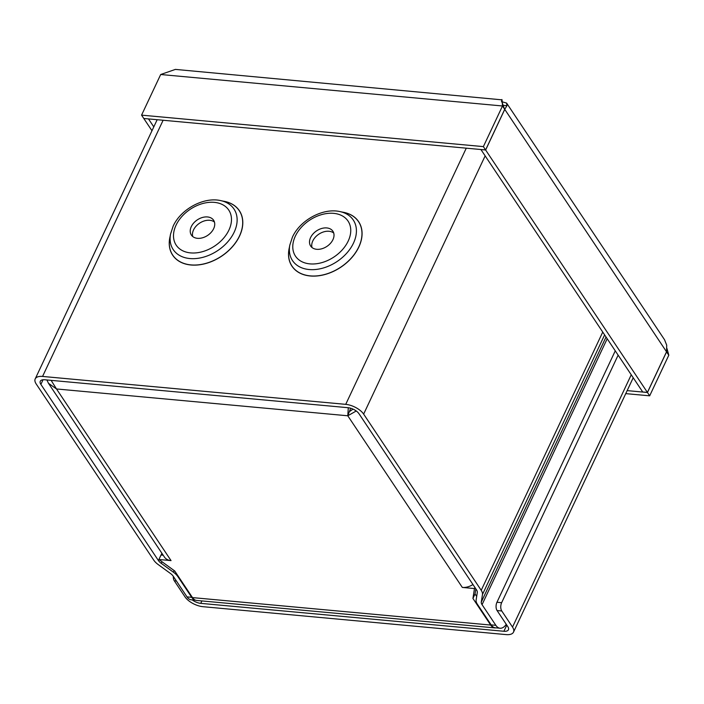<?xml version="1.0" encoding="UTF-8"?>
<svg xmlns="http://www.w3.org/2000/svg" width="704" height="704" viewBox="0 0 704 704"><rect width="100%" height="100%" fill="white"/><g stroke="black" fill="none" stroke-linecap="round" stroke-linejoin="round"><path stroke-width="1.06" d="M195.36 600.134A14.846 8.043 -84.7 0 1 191.699 597.318L177.918 576.655A14.511 6.785 -154.8 0 0 173.404 572.185L161.225 563.332A8.906 4.162 25.2 0 1 158.453 560.586L40.876 384.393A8.906 4.162 25.2 0 1 40.269 381.286A8.906 4.162 25.2 0 1 44.792 379.773L347.961 407.695A8.906 4.162 -154.8 0 1 358.952 413.679L476.529 589.882A8.906 4.162 -154.8 0 1 477.303 592.434L476.115 600.054A14.511 6.785 -154.8 0 0 477.365 604.226L491.154 624.888A14.846 8.043 95.3 0 0 495.378 627.801L500.069 628.232A14.846 8.043 -84.7 0 1 495.845 625.319L482.055 604.657A8.906 4.162 25.2 0 1 481.29 602.096L482.478 594.475A14.511 6.785 -154.8 0 0 481.219 590.313L363.642 414.11A14.511 6.785 -154.8 0 0 345.726 404.351L466.277 148.174M191.699 597.318L187.009 596.886A14.846 8.043 95.3 0 0 191.242 599.79L195.483 600.186M187.009 596.886L173.228 576.224A8.906 4.162 -154.8 0 0 170.456 573.478L158.277 564.626A14.511 6.785 -154.8 0 1 153.762 560.155L36.186 383.962A14.511 6.785 -154.8 0 1 35.2 378.902A14.511 6.785 -154.8 0 1 42.566 376.438L345.726 404.351M506.238 624.272A14.846 8.043 -84.7 0 1 500.069 628.232M310.578 237.591A13.358 9.328 -33.7 0 0 310.649 246.03A13.358 9.328 -33.7 0 0 326.938 246.382A13.358 9.328 -33.7 0 0 332.869 231.202A13.358 9.328 -33.7 0 0 321.675 228.474A13.358 9.328 -33.7 0 0 310.578 237.591M333.722 233.042A13.358 9.328 -33.7 0 0 312.805 240.926A13.358 9.328 -33.7 0 0 312.022 247.526M191.303 226.6A13.358 9.328 -33.7 0 0 191.365 235.048A13.358 9.328 -33.7 0 0 207.662 235.391A13.358 9.328 -33.7 0 0 213.594 220.22A13.358 9.328 -33.7 0 0 202.4 217.492A13.358 9.328 -33.7 0 0 191.303 226.6M214.447 222.059A13.358 9.328 -33.7 0 0 193.53 229.944A13.358 9.328 -33.7 0 0 192.746 236.544M490.679 625.055A14.511 7.858 95.3 0 0 494.806 627.898L196.61 600.442A14.511 7.858 -84.7 0 1 192.482 597.599L490.679 625.055L472.93 598.453L475.033 593.974L476.678 596.429M494.806 627.898A14.511 7.858 95.3 0 0 495.959 627.854M348.295 407.73L347.785 415.782L56.496 388.96L171.046 560.604A14.511 10.138 146.3 0 1 164.419 557.049L48.47 383.293L56.496 388.96L51.128 380.362M472.965 584.54A14.511 10.138 146.3 0 1 462.326 587.426L347.785 415.782L356.25 410.986M171.046 560.604L158.902 559.495L174.733 570.997L192.482 597.599M158.902 559.495L161.014 555.016L163.196 555.21M475.834 588.843L475.033 593.974M472.93 598.453L474.47 588.553L462.317 587.435M46.904 379.966L48.47 383.293M350.654 408.223L347.785 415.782M349.897 411.303L353.047 409.121M474.954 587.523L474.47 588.553M501.97 99.81L501.987 99.66C501.494 100.338 502.286 103.356 504.381 108.698L504.724 109.322L485.602 149.952L483.375 146.617L141.566 115.139L160.688 74.51L175.366 69.414M485.602 149.952L143.792 118.474L141.566 115.139M504.698 109.366L506.933 105.723L506.59 103.074L502.11 101.79M504.724 109.322L502.498 105.978C502.11 99.07 501.802 97.706 501.574 101.895M483.375 146.617L502.498 105.978L160.688 74.51M175.366 69.397L501.978 99.845M625.742 393.624L649.678 395.824L668.8 355.194L666.943 348.454M506.598 103.066L664.55 339.759L666.697 345.145L666.574 351.85L647.451 392.489L649.678 395.824M480.973 149.521L485.637 150.005L504.759 109.375L666.538 351.798L647.416 392.427L485.637 150.005M647.416 392.427L642.726 391.996L480.946 149.574M627.158 390.614L647.451 392.489M143.854 118.483L148.544 118.914M148.526 118.967L153.798 126.87M143.827 118.536L151.976 130.742M666.512 351.85L668.8 355.194M173.307 576.347A5.94 3.221 95.3 0 0 174.31 580.826L185.064 596.93A14.511 6.785 -154.8 0 0 202.972 606.69L506.132 634.603A14.511 6.785 -154.8 0 0 513.498 632.148A14.511 6.785 -154.8 0 0 512.521 627.088L501.767 610.984A5.94 3.221 -84.7 0 1 501.644 602.694L618.13 355.15M501.644 602.694L496.954 602.263A5.94 3.221 95.3 0 0 497.077 610.544L507.822 626.657A8.906 4.162 25.2 0 1 508.429 629.763A8.906 4.162 25.2 0 1 503.906 631.268L200.746 603.354A8.906 4.162 -154.8 0 1 192.218 599.887M496.954 602.263L615.261 350.847M495.845 625.319L491.154 624.888M607.191 338.747L482.055 604.657M342.408 212.115A40.084 27.993 146.3 0 1 359.26 246.092A40.084 27.993 146.3 0 1 314.274 276.118A40.084 27.993 146.3 0 1 289.362 247.509M289.81 245.106L289.054 249.146A39.996 27.931 -33.7 0 0 314.89 276.003A39.996 27.931 -33.7 0 0 358.917 246.62A39.996 27.931 -33.7 0 0 344.027 212.458L340.014 211.605C323.004 207.618 300.018 220.185 292.424 237.151L289.81 245.106A36.529 25.511 -33.7 0 0 313.403 269.641A36.529 25.511 -33.7 0 0 353.619 242.81A36.529 25.511 -33.7 0 0 340.014 211.605M295.319 236.183A31.592 22.062 -33.7 0 0 324.685 261.712A31.592 22.062 -33.7 0 0 345.277 217.95A31.592 22.062 -33.7 0 0 295.319 236.183M163.117 120.261L42.566 376.438M223.133 201.133A40.084 27.993 146.3 0 1 239.985 235.11A40.084 27.993 146.3 0 1 194.999 265.135A40.084 27.993 146.3 0 1 170.086 236.526M170.535 234.124L169.778 238.154A39.996 27.931 -33.7 0 0 195.615 265.021A39.996 27.931 -33.7 0 0 239.642 235.638A39.996 27.931 -33.7 0 0 224.752 201.476L220.739 200.622C203.729 196.636 180.743 209.202 173.149 226.169L170.535 234.124A36.529 25.511 -33.7 0 0 194.128 258.658A36.529 25.511 -33.7 0 0 234.335 231.827A36.529 25.511 -33.7 0 0 220.739 200.622M176.044 225.201A31.592 22.062 -33.7 0 0 205.41 250.73A31.592 22.062 -33.7 0 0 226.002 206.967A31.592 22.062 -33.7 0 0 176.044 225.201M178.156 576.136L177.918 576.655M173.404 572.185L174.161 570.583M481.29 602.096L606.03 337.014M161.982 561.73L161.225 563.332M158.453 560.586L158.954 559.53M161.075 555.016L161.902 553.274M604.622 334.902L482.478 594.475M481.219 590.313L602.738 332.077M43.05 379.773L40.876 384.393M485.153 155.883L363.642 414.11M506.933 105.723L502.911 105.31M497.077 610.544L501.767 610.984M174.31 580.826L176.431 581.02M201.89 600.926L200.746 603.354M512.521 627.088L631.242 374.792M503.906 631.268L506.801 625.117M157.168 119.706L35.2 378.902M633.213 377.749L513.498 632.148"/></g></svg>
